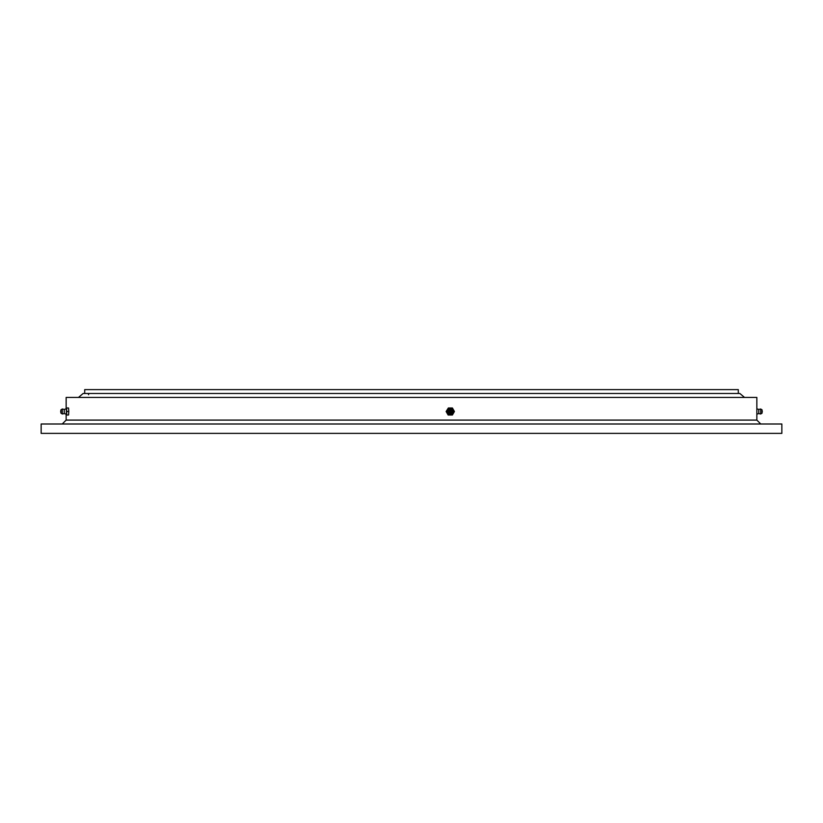 <?xml version="1.0" encoding="UTF-8"?>
<svg xmlns="http://www.w3.org/2000/svg" width="823" height="823" viewBox="0 0 823 823"><rect width="100%" height="100%" fill="white"/><g stroke="black" fill="none" stroke-linecap="round" stroke-linejoin="round"><path stroke-width="1.23" d="M84.707 393.487L84.707 389.618L738.293 389.618L738.293 393.487M66.149 408.033L66.149 397.437L756.851 397.437L756.851 420.09L760.75 423.999M411.5 433.382L781.85 433.382L781.85 423.999L41.15 423.999L41.15 433.382L411.5 433.382M78.463 397.437L83.144 393.487L739.856 393.487L744.537 397.437M87.403 393.487L87.403 393.487A1.214 1.214 0 0 1 88.617 394.701M448.37 407.982L446.128 411.5L448.154 415.018L452.403 415.018L454.419 411.5L452.403 407.982L448.37 407.982L446.354 411.5L448.37 415.018M451.786 413.835A2.726 2.706 -90 0 1 448.041 410.132A2.726 2.706 -90 0 1 451.786 409.165M448.7 410.255A2.5 2.479 -90 0 1 452.084 409.34A2.5 2.479 -90 0 1 452.989 412.745A2.5 2.479 -90 0 1 449.605 413.66A2.5 2.479 -90 0 1 448.7 410.255M449.584 410.677A1.636 1.625 -90 0 1 451.817 410.08A1.636 1.625 -90 0 1 452.413 412.323A1.636 1.625 -90 0 1 450.181 412.92A1.636 1.625 -90 0 1 449.584 410.677M451.343 410.893A0.7 0.7 -90 0 1 451.601 411.85A0.7 0.7 -90 0 1 450.644 412.107A0.7 0.7 -90 0 1 450.397 411.15A0.7 0.7 -90 0 1 451.343 410.893M756.851 408.033L756.851 414.967M760.699 413.99L760.699 409.01L762.067 409.864L762.067 413.136L760.689 414L758.734 413.558L758.765 409.442L756.903 408.856M760.699 409.01L758.734 409.442M66.097 414.144L66.159 415.018L68.556 415.018L68.782 411.5L68.556 407.982L66.159 407.982L66.097 408.856M64.266 413.558L64.266 409.442L66.375 408.774L66.375 414.226L64.235 413.558L62.311 414L60.933 413.136L60.768 411.87M66.612 415.018L66.612 407.982M60.768 411.13L60.933 409.864L62.311 409L62.311 414M60.933 409.864L60.933 413.136M60.892 411.006L60.912 412.107M66.838 411.5L68.782 411.5M62.25 423.999L66.149 420.09L756.851 420.09M66.149 420.09L66.149 414.967M448.586 410.235C451.683 408.239 453.154 409.082 452.989 412.765C449.893 414.761 448.432 413.918 448.586 410.235M762.232 411.87A1.173 1.173 0 0 0 762.232 411.13M758.765 413.558L756.903 414.144M64.266 409.442L62.311 409M60.933 410.8A1.173 1.173 0 0 0 60.933 412.2"/></g></svg>
